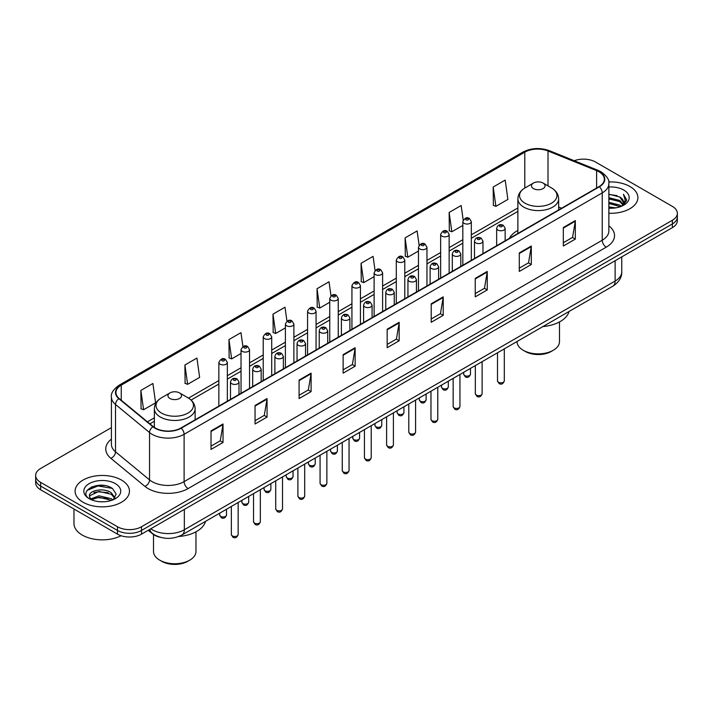 <?xml version="1.0" encoding="UTF-8"?>
<svg xmlns="http://www.w3.org/2000/svg" width="713" height="713" viewBox="0 0 713 713"><rect width="100%" height="100%" fill="white"/><g stroke="black" fill="none" stroke-linecap="round" stroke-linejoin="round"><path stroke-width="1.07" d="M517.879 230.433A30.008 17.326 0 0 0 509.43 238.338M160.532 537.352A16.987 9.804 180 0 1 152.43 533.761L148.206 530.285M104.544 485.544A22.647 13.075 0 0 0 91.291 487.122M111.415 427.631L40.623 468.503A16.987 9.804 0 0 0 35.65 475.437L35.65 482.835A16.987 9.804 0 0 0 40.623 489.769L117.493 534.144A16.987 9.804 0 0 0 141.513 534.144L672.377 227.661A16.987 9.804 0 0 0 677.35 220.727L677.35 217.028A16.987 9.804 0 0 1 672.377 223.962A16.987 9.804 0 0 0 677.35 217.028L677.35 213.33A16.987 9.804 0 0 0 672.377 206.396L595.507 162.011A16.987 9.804 0 0 0 574.241 160.728M35.65 475.437A16.987 9.804 0 0 0 40.623 482.371L117.493 526.755A16.987 9.804 0 0 0 141.513 526.755L141.513 530.445L672.377 223.962L141.513 530.445A16.987 9.804 0 0 1 117.493 530.445A16.987 9.804 0 0 0 141.513 530.445L141.513 534.144M40.623 482.371L40.623 486.07L117.493 530.445L40.623 486.07A16.987 9.804 0 0 1 35.65 479.136A16.987 9.804 0 0 0 40.623 486.07L40.623 489.769M629.935 186.512A27.174 15.686 0 0 0 608.742 181.958A27.174 15.686 0 0 1 629.935 186.512A27.174 15.686 0 0 1 637.894 197.608A27.174 15.686 0 0 0 629.935 186.512M121.495 480.063A27.174 15.686 0 0 0 91.879 476.658A27.174 15.686 0 0 0 75.106 491.159A27.174 15.686 0 0 0 83.064 502.246A27.174 15.686 0 0 0 112.681 505.651A27.174 15.686 0 0 0 129.454 491.159A27.174 15.686 0 0 0 121.495 480.063A27.174 15.686 0 0 0 91.879 476.658A27.174 15.686 0 0 0 75.106 491.159A27.174 15.686 0 0 0 83.064 502.246A27.174 15.686 0 0 0 112.681 505.651A27.174 15.686 0 0 0 129.454 491.159A27.174 15.686 0 0 0 121.495 480.063M599.027 171.815A18.119 10.463 180 0 1 604.339 179.213A18.119 10.463 180 0 1 599.027 186.61L180.906 428.005A18.119 10.463 180 0 1 153.25 426.615L119.223 398.549A18.119 10.463 180 0 1 115.952 392.551A18.119 10.463 180 0 1 121.255 385.154L524.804 152.163A18.119 10.463 180 0 1 548.012 150.996L596.612 170.639A18.119 10.463 180 0 1 599.027 171.815M599.348 171.628A18.574 10.722 0 0 0 596.87 170.425L548.27 150.782A18.574 10.722 0 0 0 524.492 151.985L120.934 384.967A18.574 10.722 0 0 0 118.857 398.701L152.885 426.757A18.574 10.722 0 0 0 181.227 428.192L599.348 186.788A18.574 10.722 0 0 0 599.348 171.628M211.012 430.919L211.012 449.413L223.026 442.479L223.026 423.985L211.012 430.919M211.012 446.133L220.264 440.794L222.973 424.6A4.528 2.611 -120 0 0 223.026 423.985M220.183 440.839L223.026 442.479M255.049 405.492L255.049 423.985L267.063 417.052L267.063 398.558L255.049 405.492M255.049 420.706L264.3 415.367L267.01 399.173A4.528 2.611 -120 0 0 267.063 398.558M264.22 415.412L267.063 417.052M299.086 380.074L299.086 398.558L311.1 391.624L311.1 373.14L299.086 380.074M299.086 395.278L308.337 389.94L311.055 373.746A4.528 2.611 -120 0 0 311.1 373.14M308.257 389.984L311.1 391.624M343.131 354.646L343.131 373.14L355.136 366.206L355.136 347.712L343.131 354.646M343.131 369.851L352.382 364.512L355.092 348.327A4.528 2.611 -120 0 0 355.136 347.712M352.293 364.566L355.136 366.206M563.323 227.518L563.323 246.012L575.329 239.078L575.329 220.584L563.323 227.518M563.323 242.732L572.575 237.384L575.284 221.199A4.528 2.611 -120 0 0 575.329 220.584M572.486 237.438L575.329 239.078M519.278 252.946L519.278 271.439L531.292 264.505L531.292 246.012L519.278 252.946M519.278 268.15L528.529 262.812L531.247 246.627A4.528 2.611 -120 0 0 531.292 246.012M528.449 262.856L531.292 264.505M475.241 278.373L475.241 296.858L487.255 289.924L487.255 271.439L475.241 278.373M475.241 293.578L484.492 288.239L487.202 272.045A4.528 2.611 -120 0 0 487.255 271.439M484.412 288.284L487.255 289.924M431.205 303.791L431.205 322.285L443.219 315.351L443.219 296.858L431.205 303.791M431.205 319.005L440.456 313.667L443.165 297.473A4.528 2.611 -120 0 0 443.219 296.858M440.376 313.711L443.219 315.351M387.168 329.219L387.168 347.712L399.173 340.778L399.173 322.285L387.168 329.219M387.168 344.432L396.419 339.085L399.128 322.9A4.528 2.611 -120 0 0 399.173 322.285M396.339 339.138L399.173 340.778M608.866 213.258A27.174 15.686 0 0 0 637.894 197.608A27.174 15.686 0 0 1 608.866 213.258M141.513 526.755L672.377 220.264A16.987 9.804 0 0 0 677.35 213.33M242.919 346.589L240.958 332.641L228.953 339.575L229.14 357.953M184.908 365.003L187.626 384.325L199.631 377.382L196.922 358.069L184.908 365.003L185.104 383.38M140.871 390.421L143.58 409.743L155.594 402.809L152.885 383.487L140.871 390.421L141.067 408.807M375.056 270.485L373.077 256.368L361.063 263.302L361.259 281.68M419.119 245.236L417.114 230.941L405.1 237.875L405.296 256.252M463.192 220.085L461.151 205.513L449.137 212.447L449.333 230.825M493.182 187.02L495.891 206.342L507.897 199.408L505.187 180.086L493.182 187.02L493.369 205.406M286.956 321.18L284.995 307.214L272.99 314.148L273.177 332.525M331.001 295.806L329.032 281.787L317.027 288.72L317.223 307.107M317.027 288.72L319.736 308.043L329.754 302.259M319.736 308.043L317.027 307.027M361.063 263.302L363.773 282.615L374.111 276.653M363.773 282.615L361.063 281.608M405.1 237.875L407.809 257.197L418.469 251.038M407.809 257.197L405.1 256.181M449.137 212.447L451.855 231.77L462.826 225.433M451.855 231.77L449.137 230.754M495.891 206.342L493.182 205.326M272.99 314.148L275.699 333.47L285.396 327.873M275.699 333.47L272.99 332.454M228.953 339.575L231.663 358.897L241.039 353.479M231.663 358.897L228.953 357.881M187.626 384.325L184.908 383.309M143.58 409.743L140.871 408.736M608.866 206.939L615.729 207.866M608.866 208.098L612.021 208.241M608.866 202.323L619.775 205.094L621.335 206.324M608.866 203.472L620.39 206.69M608.866 197.697L619.775 200.478L623.082 204.159M608.866 198.856L619.775 201.627L622.779 204.702M621.406 206.298A12.798 7.388 0 0 0 623.519 202.234A12.798 7.388 0 0 0 619.775 197.011L623.51 202.51M608.866 208.214A18.458 10.659 0 0 0 623.777 205.148A18.458 10.659 0 0 0 623.777 190.068A18.458 10.659 0 0 0 608.866 187.002M619.775 197.011L608.866 194.177M622.654 205.745L626.46 200.87L626.584 199.729L623.412 194.23L625.265 200.38L621.611 206.217M623.412 194.23L626.575 199.952M608.866 194.489L617.048 195.585M608.866 199.114L616.665 200.095M608.866 203.731L616.665 204.72M517.023 341.518L517.023 341.607A21.23 12.255 0 0 0 523.244 350.279L525.249 351.438A18.404 10.624 0 0 0 551.274 351.438L553.27 350.279A21.23 12.255 0 0 0 559.491 341.607L559.491 321.937M525.249 351.438L523.244 350.279A21.23 12.255 0 0 0 553.27 350.279M533.458 188.597A6.791 3.922 0 0 0 543.065 188.597A6.791 3.922 0 0 0 543.065 183.045L551.497 187.92A18.725 10.811 0 0 1 551.497 203.205A18.725 10.811 0 0 1 525.018 203.205A18.725 10.811 0 0 1 525.018 187.92C520.41 190.656 518.03 194.292 517.879 198.829A20.383 11.764 0 0 0 523.85 207.153A20.383 11.764 0 0 0 546.06 209.702A20.383 11.764 0 0 0 558.644 198.829C558.493 194.292 556.113 190.656 551.497 187.92L543.065 183.045A6.791 3.922 0 0 0 533.458 183.045A6.791 3.922 0 0 0 533.458 188.597M542.932 326.563A31.14 17.977 0 0 0 569.045 311.483M153.509 534.563L153.509 551.488A21.23 12.255 0 0 0 159.73 560.151L161.726 561.309A18.404 10.624 0 0 0 187.751 561.309L189.756 560.151A21.23 12.255 0 0 0 195.977 551.488L195.977 531.818M161.726 561.309L159.73 560.151A21.23 12.255 0 0 0 189.756 560.151M169.935 398.469A6.791 3.922 0 0 0 179.542 398.469A6.791 3.922 0 0 0 179.542 392.916L187.982 397.792A18.725 10.811 0 0 1 187.982 413.077A18.725 10.811 0 0 1 161.503 413.077A18.725 10.811 0 0 1 161.503 397.792C156.887 400.528 154.507 404.164 154.356 408.701A20.383 11.764 0 0 0 160.327 417.025A20.383 11.764 0 0 0 182.546 419.574A20.383 11.764 0 0 0 195.121 408.701C194.97 404.164 192.59 400.528 187.982 397.792L179.542 392.916A6.791 3.922 0 0 0 169.935 392.916A6.791 3.922 0 0 0 169.935 398.469M178.758 536.488A31.14 17.977 0 0 0 205.531 521.355M73.974 509.02L73.974 523.511A28.306 16.346 0 0 0 82.262 535.071A28.306 16.346 0 0 0 121.085 535.73M99.187 501.667L103.501 501.792M90.72 498.957L98.964 495.811L111.326 498.699L112.823 499.902M91.478 499.751L98.964 497.282L111.602 500.357M90.854 499.528L89.526 496.426A12.798 7.388 0 0 0 91.594 499.849M115.007 497.906L111.326 492.835C103.643 487.095 87.842 490.633 89.526 496.426L89.481 495.865M89.562 496.605L89.918 495.651L98.964 491.409L111.326 494.296L114.713 498.289M113.26 499.724L116.157 494.047L112.494 488.53C99.544 479.216 76.523 491.489 89.82 499.011L90.48 499.412M115.337 483.619A18.458 10.659 0 0 0 89.223 483.619A18.458 10.659 0 0 0 89.223 498.69A18.458 10.659 0 0 0 115.337 498.69A18.458 10.659 0 0 0 115.337 483.619M87.12 490.384L97.957 485.936L112.244 488.36M93.893 492.54L97.957 491.801L108.162 492.683M93.893 498.414L97.957 497.674L108.162 498.547M150.799 528.788A22.647 13.075 0 0 0 152.324 529.759A22.647 13.075 0 0 0 184.346 529.759L615.123 281.047A22.647 13.075 0 0 0 621.763 271.805C621.923 277.428 618.929 282.232 612.779 286.234L182.002 534.937A11.328 6.542 60 0 0 184.346 529.759L184.346 509.412M615.123 260.708L615.123 281.047A11.328 6.542 60 0 1 612.779 286.234M149.882 529.313A11.328 7.576 129.5 0 0 151.86 532.994L148.42 530.16M672.377 227.661L672.377 220.264M117.493 534.144L117.493 526.755M608.866 225.798A28.306 16.346 180 0 1 606.237 247.161L188.116 488.565A5.659 3.271 60 0 1 184.106 481.631L602.235 240.228A22.647 13.075 0 0 0 608.866 230.985L608.866 183.651A22.647 13.075 180 0 1 602.235 192.893A5.659 3.271 -120 0 0 599.348 186.788M188.116 488.565A28.306 16.346 180 0 1 148.081 488.565A28.306 16.346 180 0 1 144.908 486.382L110.871 458.325A28.306 16.346 180 0 1 111.415 439.146M152.083 481.631A22.647 13.075 0 0 0 184.106 481.631L184.106 434.297A22.647 13.075 180 0 1 149.543 432.55L115.515 404.485A22.647 13.075 180 0 1 111.415 396.989L111.415 444.324A22.647 13.075 0 0 0 115.515 451.828L149.543 479.885A22.647 13.075 0 0 0 152.083 481.631M608.866 183.651C609.624 180.113 607.021 176.164 601.059 171.806L598.082 170.362A5.659 2.656 112 0 0 596.87 170.425M598.082 170.362L549.482 150.719C540.106 147.395 531.203 147.885 522.781 152.163A5.659 3.271 60 0 1 524.492 151.985M120.934 384.967A5.659 3.271 -120 0 0 119.223 385.154C113.349 389.378 110.747 393.326 111.415 396.989M118.857 398.701A5.659 3.788 129.5 0 0 115.515 404.485L115.515 451.828A5.659 3.788 -50.5 0 1 110.871 458.325M549.482 150.719A5.659 2.656 112 0 0 548.27 150.782M152.885 426.757A5.659 3.788 129.5 0 0 149.543 432.55L149.543 479.885A5.659 3.788 -50.5 0 1 144.908 486.382M181.227 428.192A5.659 3.271 60 0 1 184.106 434.297L602.235 192.893L602.235 240.228A5.659 3.271 60 0 0 606.237 247.161M121.255 385.154L121.255 400.225M596.612 170.639L596.612 188M548.012 150.996L548.012 185.906M561.55 208.241L558.644 207.064M524.804 152.163L524.804 188.036M517.879 207.946L471.32 234.818M462.826 239.72L449.145 247.625M440.652 252.527L426.962 260.432M418.469 265.334L404.788 273.239M396.294 278.141L382.605 286.038M374.111 290.949L360.43 298.845M351.937 303.747L338.247 311.652M329.754 316.554L316.064 324.46M307.57 329.361L293.89 337.258M285.396 342.169L271.706 350.065M263.213 354.967L249.532 362.872M241.039 367.774L227.349 375.68M218.855 380.582L188.508 398.104M154.356 417.818L147.439 421.811M387.168 329.807L399.128 322.9M431.205 304.38L443.165 297.473M475.241 278.952L487.202 272.045M519.278 253.534L531.247 246.627M563.323 228.107L575.284 221.199M343.131 355.234L355.092 348.327M299.086 380.653L311.055 373.746M255.049 406.08L267.01 399.173M211.012 431.508L222.973 424.6M504.305 380.885C503.182 383.933 501.444 384.833 499.091 383.567L497.505 380.885A3.396 1.961 0 0 0 498.503 382.266A3.396 1.961 0 0 0 502.202 382.694A3.396 1.961 0 0 0 504.305 380.885L504.305 348.862M497.906 230.058A4.242 2.451 180 0 1 496.658 228.329C497.745 224.845 499.965 223.829 503.325 225.299L505.152 228.329A4.242 2.451 180 0 1 502.531 230.593A4.242 2.451 180 0 1 497.906 230.058M501.907 225.442A1.417 0.82 0 0 0 499.902 225.442A1.417 0.82 0 0 0 499.902 226.591A1.417 0.82 0 0 0 501.907 226.591A1.417 0.82 0 0 0 501.907 225.442M482.122 393.683C481.008 396.74 479.27 397.631 476.908 396.366L475.33 393.683A3.396 1.961 0 0 0 476.329 395.073A3.396 1.961 0 0 0 480.027 395.501A3.396 1.961 0 0 0 482.122 393.683L482.122 361.669M475.723 242.866A4.242 2.451 180 0 1 474.484 241.128C475.562 237.652 477.79 236.636 481.141 238.106L482.968 241.128A4.242 2.451 180 0 1 480.348 243.4A4.242 2.451 180 0 1 475.723 242.866M479.724 238.24A1.417 0.82 0 0 0 477.728 238.24A1.417 0.82 0 0 0 477.728 239.399A1.417 0.82 0 0 0 479.724 239.399A1.417 0.82 0 0 0 479.724 238.24M459.947 406.49C458.824 409.547 457.086 410.438 454.734 409.173L453.147 406.49A3.396 1.961 0 0 0 454.145 407.881A3.396 1.961 0 0 0 457.844 408.299A3.396 1.961 0 0 0 459.947 406.49L459.947 374.477M453.548 255.673A4.242 2.451 180 0 1 452.3 253.935C453.388 250.45 455.607 249.443 458.967 250.905L460.794 253.935A4.242 2.451 180 0 1 458.174 256.199A4.242 2.451 180 0 1 453.548 255.673M457.55 251.047A1.417 0.82 0 0 0 455.545 251.047A1.417 0.82 0 0 0 455.545 252.206A1.417 0.82 0 0 0 457.55 252.206A1.417 0.82 0 0 0 457.55 251.047M437.764 419.297C436.65 422.354 434.912 423.246 432.55 421.98L430.973 419.297A3.396 1.961 0 0 0 431.962 420.679A3.396 1.961 0 0 0 435.67 421.107A3.396 1.961 0 0 0 437.764 419.297L437.764 387.275M431.365 268.471A4.242 2.451 180 0 1 430.117 266.742C431.205 263.257 433.424 262.25 436.784 263.712L438.611 266.742A4.242 2.451 180 0 1 435.991 269.006A4.242 2.451 180 0 1 431.365 268.471M435.367 263.855A1.417 0.82 0 0 0 433.37 263.855A1.417 0.82 0 0 0 433.37 265.004A1.417 0.82 0 0 0 435.367 265.004A1.417 0.82 0 0 0 435.367 263.855M415.59 432.105C414.467 435.153 412.729 436.053 410.376 434.787L408.79 432.105A3.396 1.961 0 0 0 409.788 433.486A3.396 1.961 0 0 0 413.487 433.914A3.396 1.961 0 0 0 415.59 432.105L415.59 400.082M409.182 281.279A4.242 2.451 180 0 1 407.943 279.549C409.03 276.065 411.249 275.058 414.601 276.519L416.437 279.549A4.242 2.451 180 0 1 413.816 281.813A4.242 2.451 180 0 1 409.182 281.279M413.192 276.662A1.417 0.82 0 0 0 411.187 276.662A1.417 0.82 0 0 0 411.187 277.812A1.417 0.82 0 0 0 413.192 277.812A1.417 0.82 0 0 0 413.192 276.662M393.407 444.903C392.284 447.96 390.546 448.86 388.193 447.586L386.615 444.903A3.396 1.961 0 0 0 387.605 446.293A3.396 1.961 0 0 0 391.312 446.721A3.396 1.961 0 0 0 393.407 444.903L393.407 412.889M387.007 294.086A4.242 2.451 180 0 1 385.76 292.348C386.847 288.872 389.066 287.856 392.426 289.326L394.253 292.348A4.242 2.451 180 0 1 391.633 294.621A4.242 2.451 180 0 1 387.007 294.086M391.009 289.46A1.417 0.82 0 0 0 389.004 289.46A1.417 0.82 0 0 0 389.004 290.619A1.417 0.82 0 0 0 391.009 290.619A1.417 0.82 0 0 0 391.009 289.46M371.223 457.71C370.109 460.767 368.371 461.659 366.01 460.393L364.432 457.71A3.396 1.961 0 0 0 365.43 459.101A3.396 1.961 0 0 0 369.129 459.52A3.396 1.961 0 0 0 371.223 457.71L371.223 425.697M364.824 306.893A4.242 2.451 180 0 1 363.585 305.155C364.673 301.67 366.892 300.663 370.243 302.125L372.079 305.155A4.242 2.451 180 0 1 369.459 307.419A4.242 2.451 180 0 1 364.824 306.893M368.835 302.267A1.417 0.82 0 0 0 366.83 302.267A1.417 0.82 0 0 0 366.83 303.426A1.417 0.82 0 0 0 368.835 303.426A1.417 0.82 0 0 0 368.835 302.267M349.049 470.518C347.926 473.575 346.188 474.466 343.835 473.2L342.258 470.518A3.396 1.961 0 0 0 343.247 471.899A3.396 1.961 0 0 0 346.955 472.327A3.396 1.961 0 0 0 349.049 470.518L349.049 438.495M342.65 319.7A4.242 2.451 180 0 1 341.402 317.962C342.49 314.478 344.709 313.47 348.069 314.932L349.896 317.962A4.242 2.451 180 0 1 347.276 320.226A4.242 2.451 180 0 1 342.65 319.7M346.652 315.075A1.417 0.82 0 0 0 344.646 315.075A1.417 0.82 0 0 0 344.646 316.224A1.417 0.82 0 0 0 346.652 316.224A1.417 0.82 0 0 0 346.652 315.075M326.866 483.325C325.752 486.373 324.014 487.273 321.652 486.008L320.075 483.325A3.396 1.961 0 0 0 321.073 484.706A3.396 1.961 0 0 0 324.772 485.134A3.396 1.961 0 0 0 326.866 483.325L326.866 451.302M320.467 332.499A4.242 2.451 180 0 1 319.228 330.77C320.306 327.285 322.534 326.278 325.886 327.739L327.722 330.77A4.242 2.451 180 0 1 325.092 333.033A4.242 2.451 180 0 1 320.467 332.499M324.468 327.882A1.417 0.82 0 0 0 322.472 327.882A1.417 0.82 0 0 0 322.472 329.032A1.417 0.82 0 0 0 324.468 329.032A1.417 0.82 0 0 0 324.468 327.882M304.692 496.123C303.569 499.18 301.831 500.08 299.478 498.806L297.891 496.123A3.396 1.961 0 0 0 298.89 497.514A3.396 1.961 0 0 0 302.588 497.941A3.396 1.961 0 0 0 304.692 496.123L304.692 464.11M298.292 345.306A4.242 2.451 180 0 1 297.045 343.577C298.132 340.092 300.351 339.076 303.711 340.547L305.538 343.577A4.242 2.451 180 0 1 302.918 345.841A4.242 2.451 180 0 1 298.292 345.306M302.294 340.68A1.417 0.82 0 0 0 300.289 340.68A1.417 0.82 0 0 0 300.289 341.839A1.417 0.82 0 0 0 302.294 341.839A1.417 0.82 0 0 0 302.294 340.68M282.508 508.93C281.394 511.987 279.656 512.879 277.295 511.613L275.717 508.93A3.396 1.961 0 0 0 276.706 510.321A3.396 1.961 0 0 0 280.414 510.74A3.396 1.961 0 0 0 282.508 508.93L282.508 476.917M276.109 358.113A4.242 2.451 180 0 1 274.87 356.375C275.949 352.89 278.168 351.883 281.528 353.345L283.355 356.375A4.242 2.451 180 0 1 280.735 358.639A4.242 2.451 180 0 1 276.109 358.113M280.111 353.488A1.417 0.82 0 0 0 278.115 353.488A1.417 0.82 0 0 0 278.115 354.646A1.417 0.82 0 0 0 280.111 354.646A1.417 0.82 0 0 0 280.111 353.488M260.334 521.738C259.211 524.795 257.473 525.686 255.12 524.42L253.534 521.738A3.396 1.961 0 0 0 254.532 523.128A3.396 1.961 0 0 0 258.231 523.547A3.396 1.961 0 0 0 260.334 521.738L260.334 489.715M253.935 370.92A4.242 2.451 180 0 1 252.687 369.182C253.775 365.698 255.994 364.691 259.354 366.152L261.181 369.182A4.242 2.451 180 0 1 258.561 371.446A4.242 2.451 180 0 1 253.935 370.92M257.937 366.295A1.417 0.82 0 0 0 255.931 366.295A1.417 0.82 0 0 0 255.931 367.453A1.417 0.82 0 0 0 257.937 367.453A1.417 0.82 0 0 0 257.937 366.295M238.151 534.545C237.037 537.593 235.299 538.493 232.937 537.228L231.36 534.545A3.396 1.961 0 0 0 232.349 535.926A3.396 1.961 0 0 0 236.056 536.354A3.396 1.961 0 0 0 238.151 534.545L238.151 502.522M231.752 383.719A4.242 2.451 180 0 1 230.504 381.99C231.591 378.505 233.811 377.498 237.171 378.959L238.998 381.99A4.242 2.451 180 0 1 236.377 384.254A4.242 2.451 180 0 1 231.752 383.719M235.753 379.102A1.417 0.82 0 0 0 233.757 379.102A1.417 0.82 0 0 0 233.757 380.252A1.417 0.82 0 0 0 235.753 380.252A1.417 0.82 0 0 0 235.753 379.102M464.671 375.537A3.396 1.961 0 0 0 468.379 375.965A3.396 1.961 0 0 0 470.473 374.156C469.359 377.213 467.621 378.104 465.259 376.838L463.682 374.156A3.396 1.961 0 0 0 464.671 375.537M471.32 260.334L471.32 221.6A4.242 2.451 180 0 1 468.699 223.864A4.242 2.451 180 0 1 464.074 223.338A4.242 2.451 180 0 1 462.826 221.6L462.826 265.245M466.079 219.871A1.417 0.82 0 0 0 468.076 219.871A1.417 0.82 0 0 0 468.076 218.713A1.417 0.82 0 0 0 466.079 218.713A1.417 0.82 0 0 0 466.079 219.871M442.497 388.344A3.396 1.961 0 0 0 446.195 388.772A3.396 1.961 0 0 0 448.29 386.963C447.176 390.011 445.438 390.911 443.085 389.646L441.499 386.963A3.396 1.961 0 0 0 442.497 388.344M449.145 273.141L449.145 234.408A4.242 2.451 180 0 1 446.525 236.671A4.242 2.451 180 0 1 441.891 236.137A4.242 2.451 180 0 1 440.652 234.408L440.652 278.043M443.896 232.67A1.417 0.82 0 0 0 445.901 232.67A1.417 0.82 0 0 0 445.901 231.52A1.417 0.82 0 0 0 443.896 231.52A1.417 0.82 0 0 0 443.896 232.67M420.314 401.152A3.396 1.961 0 0 0 424.021 401.579A3.396 1.961 0 0 0 426.116 399.761C424.993 402.818 423.255 403.718 420.902 402.444L419.324 399.761A3.396 1.961 0 0 0 420.314 401.152M426.962 285.949L426.962 247.215A4.242 2.451 180 0 1 424.342 249.479A4.242 2.451 180 0 1 419.716 248.944A4.242 2.451 180 0 1 418.469 247.215L418.469 290.851M421.713 245.477A1.417 0.82 0 0 0 423.718 245.477A1.417 0.82 0 0 0 423.718 244.318A1.417 0.82 0 0 0 421.713 244.318A1.417 0.82 0 0 0 421.713 245.477M398.139 413.959A3.396 1.961 0 0 0 401.838 414.378A3.396 1.961 0 0 0 403.932 412.569C402.818 415.626 401.08 416.517 398.719 415.251L397.141 412.569A3.396 1.961 0 0 0 398.139 413.959M404.788 298.756L404.788 260.013A4.242 2.451 180 0 1 402.168 262.277A4.242 2.451 180 0 1 397.533 261.751A4.242 2.451 180 0 1 396.294 260.013L396.294 303.658M399.538 258.284A1.417 0.82 0 0 0 401.535 258.284A1.417 0.82 0 0 0 401.535 257.126A1.417 0.82 0 0 0 399.538 257.126A1.417 0.82 0 0 0 399.538 258.284M375.956 426.766A3.396 1.961 0 0 0 379.655 427.185A3.396 1.961 0 0 0 381.758 425.376C380.635 428.433 378.897 429.324 376.544 428.058L374.958 425.376A3.396 1.961 0 0 0 375.956 426.766M382.605 311.554L382.605 272.821A4.242 2.451 180 0 1 379.984 275.084A4.242 2.451 180 0 1 375.359 274.558A4.242 2.451 180 0 1 374.111 272.821L374.111 316.465M377.355 271.092A1.417 0.82 0 0 0 379.361 271.092A1.417 0.82 0 0 0 379.361 269.933A1.417 0.82 0 0 0 377.355 269.933A1.417 0.82 0 0 0 377.355 271.092M353.782 439.565A3.396 1.961 0 0 0 357.48 439.992A3.396 1.961 0 0 0 359.575 438.183C358.461 441.231 356.723 442.131 354.361 440.866L352.783 438.183A3.396 1.961 0 0 0 353.782 439.565M360.43 324.362L360.43 285.628A4.242 2.451 180 0 1 357.801 287.892A4.242 2.451 180 0 1 353.176 287.357A4.242 2.451 180 0 1 351.937 285.628L351.937 329.263M355.181 283.89A1.417 0.82 0 0 0 357.177 283.89A1.417 0.82 0 0 0 357.177 282.74A1.417 0.82 0 0 0 355.181 282.74A1.417 0.82 0 0 0 355.181 283.89M331.598 452.372A3.396 1.961 0 0 0 335.297 452.8A3.396 1.961 0 0 0 337.401 450.981C336.278 454.038 334.54 454.939 332.187 453.664L330.6 450.981A3.396 1.961 0 0 0 331.598 452.372M338.247 337.169L338.247 298.435A4.242 2.451 180 0 1 335.627 300.699A4.242 2.451 180 0 1 331.001 300.164A4.242 2.451 180 0 1 329.754 298.435L329.754 342.071M332.998 296.697A1.417 0.82 0 0 0 335.003 296.697A1.417 0.82 0 0 0 335.003 295.538A1.417 0.82 0 0 0 332.998 295.538A1.417 0.82 0 0 0 332.998 296.697M309.415 465.179A3.396 1.961 0 0 0 313.123 465.598A3.396 1.961 0 0 0 315.217 463.789C314.103 466.846 312.365 467.737 310.003 466.471L308.426 463.789A3.396 1.961 0 0 0 309.415 465.179M316.064 349.976L316.064 311.233A4.242 2.451 180 0 1 313.444 313.497A4.242 2.451 180 0 1 308.818 312.971A4.242 2.451 180 0 1 307.57 311.233L307.57 354.878M310.823 309.504A1.417 0.82 0 0 0 312.82 309.504A1.417 0.82 0 0 0 312.82 308.346A1.417 0.82 0 0 0 310.823 308.346A1.417 0.82 0 0 0 310.823 309.504M287.241 477.986A3.396 1.961 0 0 0 290.94 478.405A3.396 1.961 0 0 0 293.043 476.596C291.92 479.653 290.182 480.544 287.829 479.279L286.243 476.596A3.396 1.961 0 0 0 287.241 477.986M293.89 362.774L293.89 324.041A4.242 2.451 180 0 1 291.269 326.304A4.242 2.451 180 0 1 286.635 325.779A4.242 2.451 180 0 1 285.396 324.041L285.396 367.685M288.64 322.312A1.417 0.82 0 0 0 290.646 322.312A1.417 0.82 0 0 0 290.646 321.153A1.417 0.82 0 0 0 288.64 321.153A1.417 0.82 0 0 0 288.64 322.312M265.058 490.785A3.396 1.961 0 0 0 268.765 491.212A3.396 1.961 0 0 0 270.86 489.403C269.737 492.46 267.999 493.351 265.646 492.086L264.068 489.403A3.396 1.961 0 0 0 265.058 490.785M271.706 375.582L271.706 336.848A4.242 2.451 180 0 1 269.086 339.112A4.242 2.451 180 0 1 264.461 338.577A4.242 2.451 180 0 1 263.213 336.848L263.213 380.484M266.466 335.11A1.417 0.82 0 0 0 268.462 335.11A1.417 0.82 0 0 0 268.462 333.96A1.417 0.82 0 0 0 266.466 333.96A1.417 0.82 0 0 0 266.466 335.11M242.883 503.592A3.396 1.961 0 0 0 246.582 504.02A3.396 1.961 0 0 0 248.677 502.202C247.563 505.259 245.825 506.159 243.472 504.884L241.885 502.202A3.396 1.961 0 0 0 242.883 503.592M249.532 388.389L249.532 349.655A4.242 2.451 180 0 1 246.912 351.919A4.242 2.451 180 0 1 242.277 351.384A4.242 2.451 180 0 1 241.039 349.655L241.039 393.291M244.283 347.917A1.417 0.82 0 0 0 246.288 347.917A1.417 0.82 0 0 0 246.288 346.759A1.417 0.82 0 0 0 244.283 346.759A1.417 0.82 0 0 0 244.283 347.917M220.7 516.399A3.396 1.961 0 0 0 224.408 516.827A3.396 1.961 0 0 0 226.502 515.009C225.379 518.066 223.641 518.957 221.288 517.691L219.711 515.009A3.396 1.961 0 0 0 220.7 516.399M227.349 401.196L227.349 362.454A4.242 2.451 180 0 1 224.729 364.717A4.242 2.451 180 0 1 220.103 364.191A4.242 2.451 180 0 1 218.855 362.454L218.855 406.098M222.099 360.725A1.417 0.82 0 0 0 224.105 360.725A1.417 0.82 0 0 0 224.105 359.566A1.417 0.82 0 0 0 222.099 359.566A1.417 0.82 0 0 0 222.099 360.725M182.002 534.937C172.894 539.518 163.776 539.518 154.668 534.937L151.86 532.994M621.763 271.805L621.763 256.876M522.781 152.163L119.223 385.154M517.879 211.387L471.32 238.267M462.826 243.169L449.145 251.074M440.652 255.976L426.962 263.881M418.469 268.783L404.788 276.68M396.294 281.59L382.605 289.487M374.111 294.389L360.43 302.294M351.937 307.196L338.247 315.101M329.754 320.003L316.064 327.9M307.57 332.811L293.89 340.707M285.396 345.609L271.706 353.514M263.213 358.416L249.532 366.322M241.039 371.223L227.349 379.12M218.855 384.031L191.084 400.064M154.356 421.267L149.899 423.843M558.644 209.925L558.644 198.829M517.879 233.463L517.879 198.829M533.458 183.045L525.018 187.92M195.121 419.797L195.121 408.701M154.356 427.435L154.356 408.701M169.935 392.916L161.503 397.792M497.505 380.885L497.505 352.783M496.658 245.709L496.658 228.329M505.152 240.807L505.152 228.329M475.33 393.683L475.33 365.591M474.484 258.516L474.484 241.128M482.968 253.614L482.968 241.128M453.147 406.49L453.147 378.398M452.3 271.323L452.3 253.935M460.794 266.412L460.794 253.935M430.973 419.297L430.973 391.205M430.117 284.122L430.117 266.742M438.611 279.22L438.611 266.742M408.79 432.105L408.79 404.004M407.943 296.929L407.943 279.549M416.437 292.027L416.437 279.549M386.615 444.903L386.615 416.811M385.76 309.736L385.76 292.348M394.253 304.834L394.253 292.348M364.432 457.71L364.432 429.618M363.585 322.543L363.585 305.155M372.079 317.641L372.079 305.155M342.258 470.518L342.258 442.425M341.402 335.342L341.402 317.962M349.896 330.44L349.896 317.962M320.075 483.325L320.075 455.224M319.228 348.149L319.228 330.77M327.722 343.247L327.722 330.77M297.891 496.123L297.891 468.031M297.045 360.956L297.045 343.577M305.538 356.054L305.538 343.577M275.717 508.93L275.717 480.838M274.87 373.764L274.87 356.375M283.355 368.862L283.355 356.375M253.534 521.738L253.534 493.646M252.687 386.562L252.687 369.182M261.181 381.66L261.181 369.182M231.36 534.545L231.36 506.444M230.504 399.369L230.504 381.99M238.998 394.467L238.998 381.99M470.473 374.156L470.473 368.398M471.32 221.6L469.493 218.57C467.033 216.797 464.805 217.804 462.826 221.6M463.682 374.156L463.682 372.32M448.29 386.963L448.29 381.197M449.145 234.408L447.309 231.377C444.85 229.595 442.63 230.611 440.652 234.408M441.499 386.963L441.499 385.118M426.116 399.761L426.116 394.004M426.962 247.215L425.135 244.185C422.666 242.402 420.447 243.409 418.469 247.215M419.324 399.761L419.324 397.925M403.932 412.569L403.932 406.811M404.788 260.013L402.952 256.983C400.492 255.209 398.273 256.217 396.294 260.013M397.141 412.569L397.141 410.733M381.758 425.376L381.758 419.618M382.605 272.821L380.778 269.79C378.309 268.017 376.09 269.024 374.111 272.821M374.958 425.376L374.958 423.54M359.575 438.183L359.575 432.417M360.43 285.628L358.594 282.598C356.135 280.815 353.915 281.831 351.937 285.628M352.783 438.183L352.783 436.338M337.401 450.981L337.401 445.224M338.247 298.435L336.42 295.405C333.951 293.622 331.732 294.629 329.754 298.435M330.6 450.981L330.6 449.145M315.217 463.789L315.217 458.031M316.064 311.233L314.237 308.203C311.777 306.43 309.549 307.437 307.57 311.233M308.426 463.789L308.426 461.953M293.043 476.596L293.043 470.838M293.89 324.041L292.054 321.01C289.594 319.237 287.375 320.244 285.396 324.041M286.243 476.596L286.243 474.76M270.86 489.403L270.86 483.637M271.706 336.848L269.879 333.818C267.42 332.035 265.191 333.051 263.213 336.848M264.068 489.403L264.068 487.567M248.677 502.202L248.677 496.444M249.532 349.655L247.696 346.625C245.236 344.842 243.017 345.85 241.039 349.655M241.885 502.202L241.885 500.366M226.502 515.009L226.502 509.251M227.349 362.454L225.522 359.423C223.053 357.65 220.834 358.657 218.855 362.454M219.711 515.009L219.711 513.173"/></g></svg>
